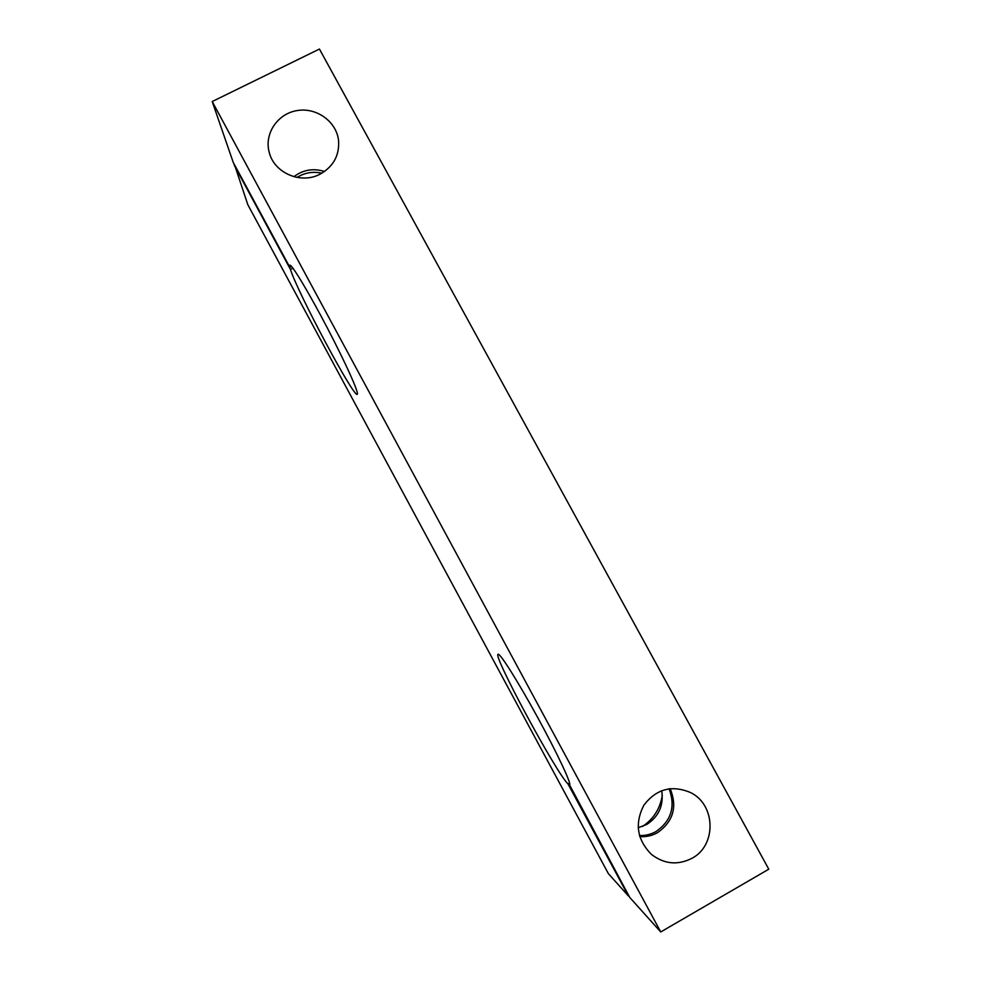<?xml version="1.0" encoding="UTF-8"?>
<svg xmlns="http://www.w3.org/2000/svg" width="981" height="981" viewBox="0 0 981 981"><rect width="100%" height="100%" fill="white"/><g stroke="black" fill="none" stroke-linecap="round" stroke-linejoin="round"><path stroke-width="1.47" d="M319.953 174.226C300.787 184.526 273.981 172.889 269.174 152.165C264.11 133.637 277.648 113.624 297.133 110.571C316.556 107.174 336.483 121.558 338.555 140.479C339.573 155.415 333.368 166.672 319.953 174.226M324.539 171.491C313.344 168.009 303.129 169.738 293.895 176.703M297.047 177.426C304.699 172.656 312.964 171.258 321.854 173.208M669.079 788.761C675.676 806.529 671.347 820.766 656.117 831.471C650.943 834.39 645.388 835.738 639.465 835.542M661.685 790.637C663.867 805.266 658.876 816.548 646.724 824.469L638.165 827.743M642.457 826.48C653.579 819.037 660.188 808.602 662.298 795.174M692.071 858.24C677.822 865.512 664.26 864.224 651.396 854.365C637 839.736 634.511 823.317 643.941 805.107C656.326 788.969 671.826 784.763 690.428 792.501C715.701 804.42 716.853 845.266 692.071 858.24M639.771 836.634C646.123 837.063 652.071 835.726 657.626 832.599C673.322 821.44 677.503 806.787 670.17 788.626M768.785 869.191L319.438 49.05L212.215 101.534L660.74 931.95L768.785 869.191M660.74 931.95L629.765 897.468L569.569 784.947C571.874 784.371 557.012 752.746 537.355 716.89C517.723 681.035 499.77 652.672 498.09 654.278C492.425 654.56 555.933 772.439 568.011 783.978L628.404 895.947L608.355 873.605L247.825 204.698L234.533 164.771M234.116 164.98L290.45 269.419L292.914 268.169M290.45 269.419C297.562 292.534 354.239 398.507 357.231 394.301C359.414 393.822 346.048 363.804 327.556 328.39C309.101 292.963 291.504 263.705 289.824 265.226L289.836 267.31L291.529 266.452M289.836 267.31L233.196 162.294L212.215 101.534M569.017 784.837L569.777 784.395M568.011 783.978L569.593 783.096"/></g></svg>
